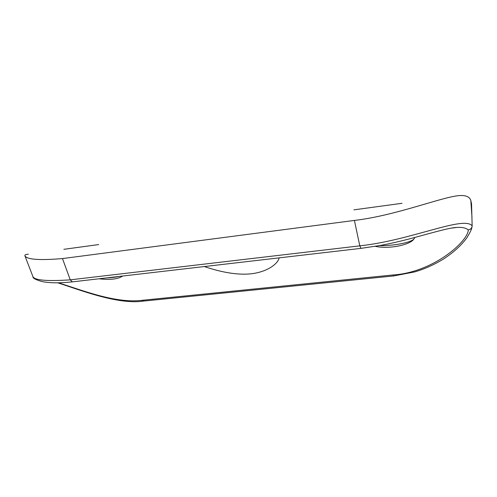 <?xml version="1.0" encoding="UTF-8"?>
<svg xmlns="http://www.w3.org/2000/svg" width="497" height="497" viewBox="0 0 497 497"><rect width="100%" height="100%" fill="white"/><g stroke="black" fill="none" stroke-linecap="round" stroke-linejoin="round"><path stroke-width="0.75" d="M63.864 249.314L98.698 244.574M375.297 246.332C389.269 249.438 410.249 244.76 413.846 239.125C410.398 242.753 392.91 245.959 379.236 245.648M413.846 239.125L414.896 237.46M279.128 257.868C277.916 264.106 266.69 272.107 250.985 273.804C235.255 275.518 216.965 270.877 204.335 266.554M58.472 282.824C83.428 290.726 115.876 303.574 142.111 300.312L393.102 274.965C433.222 272.418 468.081 241.436 468.28 229.906C465.882 227.918 462.111 227.092 456.973 227.44L451.04 228.173M98.959 278.786C110.291 280.06 118.18 279.146 122.622 276.04M353.951 209.84L402.042 203.298M28.348 254.209C25.695 254.358 24.558 254.911 24.937 255.862C26.962 259.571 39.474 260.478 62.479 258.577L70.257 279.848L359.797 245.847C411.243 240.374 463.738 215.4 472.15 225.837L472.094 226.489C471.616 228.403 470.342 229.539 468.28 229.906M360.996 248.363L359.797 245.847L354.417 220.432L62.479 258.577M354.417 220.432C396.239 215.549 442.15 196.831 459.427 195.57C465.757 195.159 469.553 196.769 470.814 200.397L471.554 204.062L472.15 225.837M118.901 276.469C115.658 277.214 111.57 277.686 106.638 277.891M144.242 300.145L141.483 300.374M32.914 276.599L32.97 276.748C34.896 280.333 47.327 281.364 70.257 279.848L72.382 281.867C59.106 283.247 48.83 283.097 41.574 281.42C35.535 279.681 32.672 278.121 32.97 276.748L24.937 255.862M470.814 200.397L472.001 217.643M72.525 281.855L360.934 248.37L380.435 245.431C389.81 243.636 395.786 242.393 410.218 238.703C433.216 232.49 450.12 227.502 456.973 227.44L451.332 228.123M472.094 226.489L471.74 228.154C471.467 229.633 469.895 232.764 467.025 237.554C461.595 245.12 453.761 252.277 443.535 259.005C434.148 264.727 424.55 269.026 414.734 271.896L393.649 275.953L393.102 274.965M143.316 301.101L142.111 300.312M393.649 275.953L143.229 301.114C118 304.854 80.334 290.105 57.814 282.83"/></g></svg>
